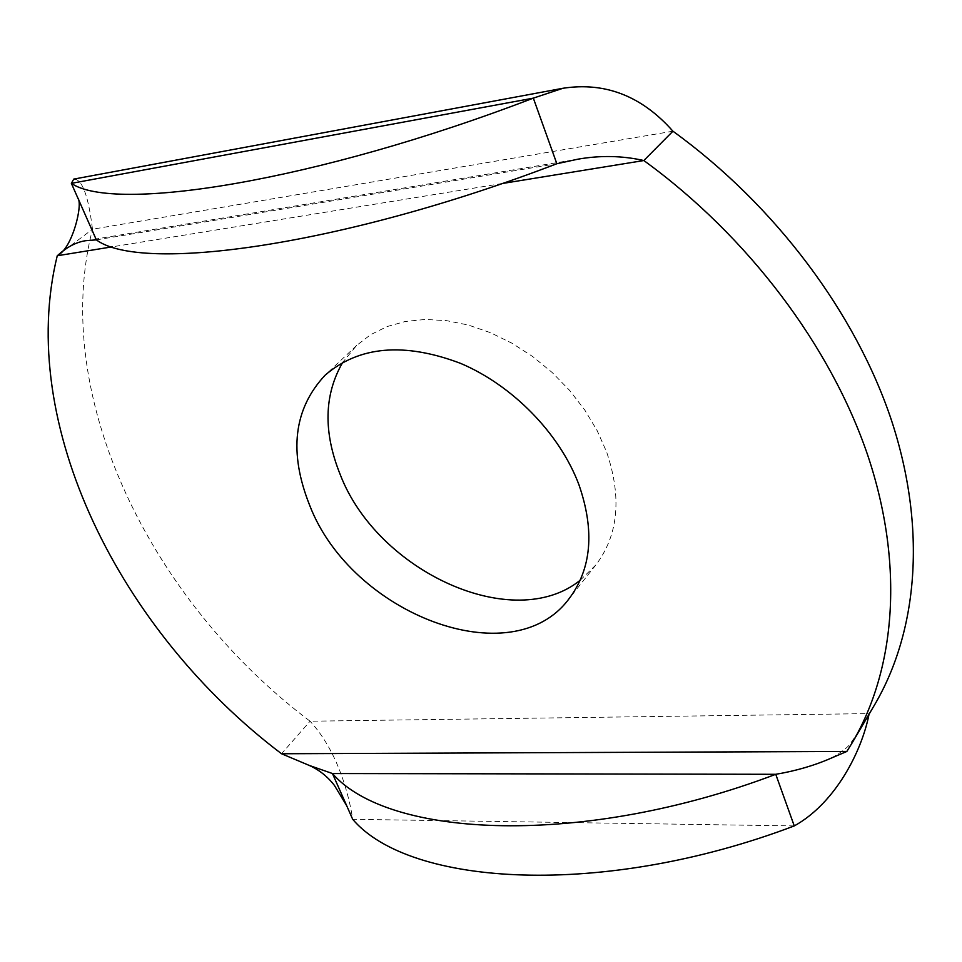 <?xml version="1.0" encoding="UTF-8"?>
<svg xmlns="http://www.w3.org/2000/svg" width="962" height="962" viewBox="0 0 962 962"><rect width="100%" height="100%" fill="white"/><g stroke="black" fill="none" stroke-linecap="round" stroke-linejoin="round"><path stroke-width="0.72" stroke-dasharray="4.81 3.61" d="M794.263 825.925L352.693 819.299C349.543 798.292 339.021 752.573 310.065 721.211L281.529 753.751M846.861 751.43L869.035 714.261M57.251 255.76L92.484 229.233C49.759 395.683 150.757 601.274 310.065 721.211L869.179 713.6L874.686 704.677M580.266 580.194L595.863 564.947C618.422 535.1 622.005 497.414 606.601 451.912L597.149 430.615L584.728 409.944L569.612 390.404L552.176 372.498L532.84 356.649L512.073 343.266L490.416 332.66L468.386 325.06L446.524 320.635L425.348 319.444L405.351 321.464L386.977 326.599L370.623 334.68L356.601 345.466L342.749 362.313M672.931 131.205L92.484 229.233C88.372 195.635 82.131 178.932 73.761 179.1M502.032 183.55L112.253 246.825M96.356 239.863L556.854 163.732M346.657 805.639L347.763 808.152M831.541 757.984C842.267 751.695 848.688 746.692 850.781 742.965L857.767 732.936M85.822 240.68L577.97 159.175M356.601 345.466L325.108 375.204M595.863 564.947L568.951 598.869"/><path stroke-width="1.44" d="M562.926 88.276L73.761 179.1L71.356 183.357L96.356 239.863L85.822 240.68C76.419 242.075 67.196 246.849 58.153 254.99L57.251 255.76C15.945 423.689 119.829 631.529 281.529 753.751L309.295 765.439L332.455 773.532L352.693 819.299C409.788 886.591 603.27 898.328 794.263 825.925L775.757 774.302C795.971 770.899 814.561 765.463 831.541 757.984L846.861 751.43L852.392 742.472C895.646 668.831 904.352 564.995 867.856 455.639C830.879 346.452 748.376 236.436 643.831 160.534C622.378 155.688 600.432 155.243 577.97 159.175L556.854 163.732L533.333 98.136L562.926 88.276C605.23 81.77 641.894 96.08 672.931 131.205L643.831 160.534L502.032 183.55M869.035 714.261C861.808 751.31 835.413 803.162 794.263 825.925M852.392 742.472L874.686 704.677C917.784 631.288 926.911 528.511 891.63 420.779C855.867 313.227 775.36 205.351 672.931 131.205M342.749 362.313C323.99 394.721 323.148 432.154 340.235 474.627C377.465 571.512 513.347 634.198 580.266 580.194M309.74 505.507C288.504 452.308 293.626 408.874 325.108 375.204C358.958 346.043 404.04 342.075 460.377 363.287C512.746 385.377 559.836 433.73 578.956 484.788C594.901 530.916 591.57 568.939 568.951 598.869C511.784 676.058 351.443 613.864 309.74 505.507M533.333 98.136C315.464 181.722 114.478 213.071 71.356 183.357L533.333 98.136M96.356 239.863C140.897 273.316 341.402 246.296 556.854 163.732M775.757 774.302C582.864 847.498 388.684 838.443 332.455 773.532L775.757 774.302M281.529 753.751L846.861 751.43M112.253 246.825L57.251 255.76M309.295 765.439C319.216 769.913 327.597 776.574 334.427 785.425L346.657 805.639M77.778 197.883C83.321 204.052 72.27 248.124 58.153 254.99"/></g></svg>
